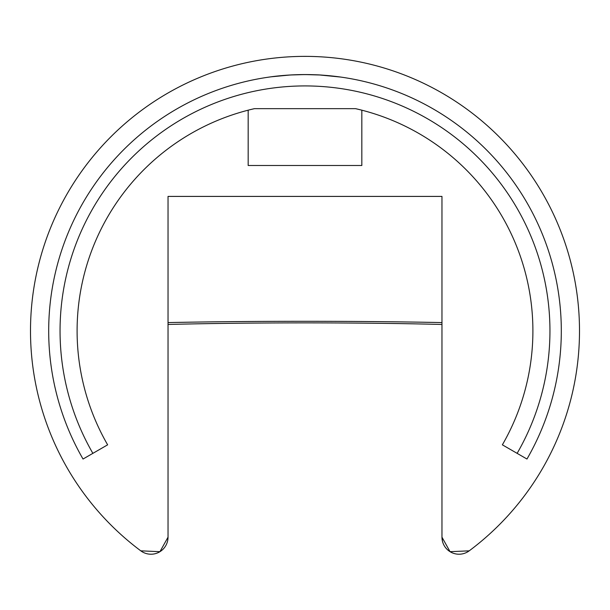 <?xml version="1.0" encoding="UTF-8"?>
<svg xmlns="http://www.w3.org/2000/svg" width="610" height="610" viewBox="0 0 610 610"><rect width="100%" height="100%" fill="white"/><g stroke="black" fill="none" stroke-linecap="round" stroke-linejoin="round"><path stroke-width="0.91" d="M361.829 110.181L361.829 165.493L248.171 165.493L248.171 110.181M140.788 550.838A274.5 274.5 0 0 1 101.801 146.316A274.5 274.5 0 0 1 508.199 146.316A274.5 274.5 0 0 1 469.212 550.838A17.049 17.049 0 0 1 441.968 537.174L441.968 196.412L168.032 196.412L168.032 537.174A17.049 17.049 0 0 1 140.788 550.838L159.942 551.684L168.032 537.174M92.872 453.352L83.029 459.033A256.314 256.314 0 0 1 305 74.565A256.314 256.314 0 0 1 526.971 459.033L517.128 453.352A244.945 244.945 0 0 0 305 85.926A244.945 244.945 0 0 0 92.872 453.352L107.634 444.827A227.896 227.896 0 0 1 254.423 108.664L355.577 108.664L359.206 109.518M355.577 108.664A227.896 227.896 0 0 1 502.365 444.827L517.128 453.352M305 74.565L290.268 74.984L271.092 76.814L290.268 74.984L305 74.565L319.716 74.984L340.799 77.073L332.175 76.006C316.232 74.542 316.727 74.893 312.358 74.672M340.418 77.02L323.155 75.205C317.787 74.702 309.239 74.519 297.505 74.672C277.695 75.48 270.123 77.005 266.539 77.462L269.467 77.035M340.578 77.043L343.46 77.462L340.578 77.043M266.539 77.462C270.123 77.005 277.695 75.48 297.505 74.672C309.239 74.519 317.787 74.702 323.155 75.205L340.479 77.028M250.794 109.518L254.423 108.664M442.486 541.413L441.968 537.174L450.058 551.684L469.212 550.838M168.032 324.467A229.032 7.991 0 0 1 441.968 324.467M441.968 322.576A274.5 9.577 180 0 0 168.032 322.576"/></g></svg>
